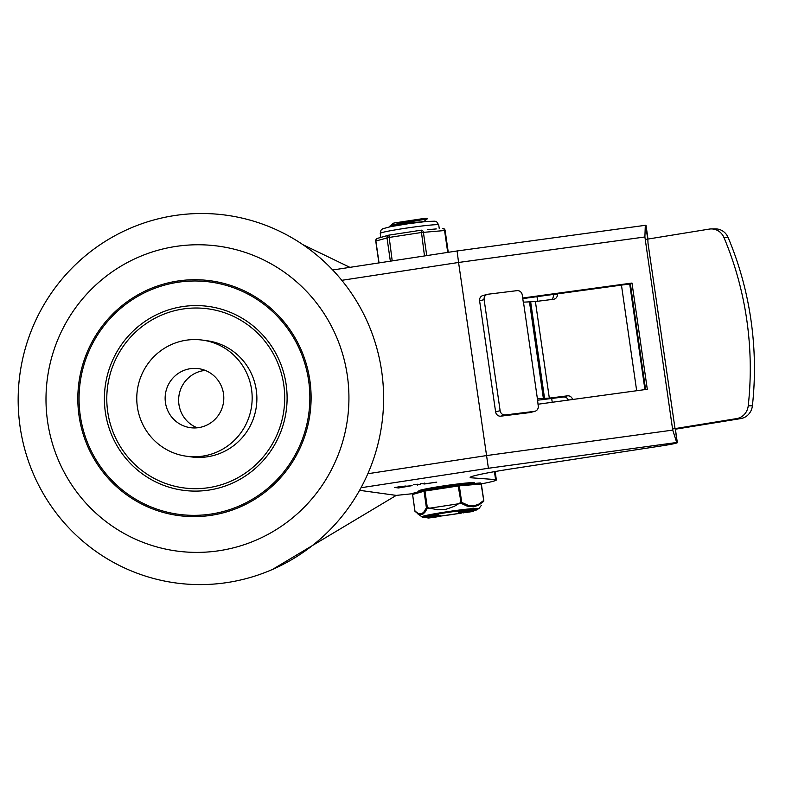 <?xml version="1.0" encoding="UTF-8"?>
<svg xmlns="http://www.w3.org/2000/svg" width="792" height="792" viewBox="0 0 792 792"><rect width="100%" height="100%" fill="white"/><g stroke="black" fill="none" stroke-linecap="round" stroke-linejoin="round"><path stroke-width="1.19" d="M347.341 375.675A153.856 151.42 97.9 0 1 141.511 541.758A153.856 151.42 97.9 0 1 103.544 278.319A153.856 151.42 97.9 0 1 347.341 375.675M309.88 380.526A118.473 116.602 -82.1 0 0 122.146 305.563A118.473 116.602 -82.1 0 0 151.371 508.424A118.473 116.602 -82.1 0 0 309.88 380.526M381.695 371.418A185.605 182.675 97.9 0 1 133.393 571.774A185.605 182.675 97.9 0 1 87.595 253.975A185.605 182.675 97.9 0 1 381.695 371.418M202.475 340.105L207.187 340.758A58.608 57.687 97.9 0 1 256.271 390.09A58.608 57.687 97.9 0 1 191.169 456.885L186.457 456.232A58.608 57.687 -82.1 0 0 251.559 389.446A58.608 57.687 -82.1 0 0 202.475 340.105A58.608 57.687 -82.1 0 0 137.323 390.288A58.608 57.687 -82.1 0 0 186.457 456.232M283.774 384.892A90.357 88.932 97.9 0 1 162.885 482.437A90.357 88.932 97.9 0 1 140.59 327.72A90.357 88.932 97.9 0 1 283.774 384.892M308.652 380.714A117.226 115.375 97.9 0 1 151.836 507.256A117.226 115.375 97.9 0 1 122.909 306.544A117.226 115.375 97.9 0 1 308.652 380.714M286.15 384.526A92.803 91.337 97.9 0 1 162.004 484.704A92.803 91.337 97.9 0 1 139.105 325.809A92.803 91.337 97.9 0 1 286.15 384.526M197.248 427.809A29.799 29.324 97.9 0 1 205.178 370.389M223.493 393.733A29.799 29.324 97.9 0 1 190.397 427.68A29.799 29.324 97.9 0 1 165.419 394.159A29.799 29.324 97.9 0 1 223.493 393.733M481.378 483.863A49.154 2.445 171.8 0 0 496.366 479.912A49.154 2.445 171.8 0 0 495.584 479.596L494.446 471.656M272.418 569.488L396.267 495.396L359.588 490.327M349.896 267.35L302.851 244.639M675.576 430.65L677.041 442.53A19.533 0.97 -8.2 0 1 677.338 442.659A19.533 0.97 -8.2 0 1 661.429 445.916L513.939 468.468A53.747 2.673 171.8 0 0 470.161 477.428A53.747 2.673 171.8 0 0 471.111 477.784L495.584 479.596M647.787 237.55L646.034 225.383A19.533 0.97 171.8 0 0 645.727 225.255L457.083 250.965L458.568 262.469L644.896 236.976L645.302 225.215M675.032 428.611L648.014 243.322L647.747 237.511M361.023 487.733L488.407 468.26L458.568 262.469L341.807 280.318M488.407 468.26L676.714 442.49L672.725 430.106L644.896 236.976M396.267 495.396A1289.455 64.093 -8.2 0 1 412.691 493.693M645.589 389.506L630.363 283.892L557.41 293.872L553.331 295.03A4.881 4.584 -105.9 0 1 551.648 299.505M522.69 298.01L631.996 283.051L647.302 389.278L537.996 404.227M631.996 283.051L630.363 283.892M557.35 293.882L522.779 298.614M394.713 487.446L412.087 485.644L398.465 487.971L394.683 487.436M420.354 484.625L413.642 484.555L420.384 484.635M420.76 483.466L427.205 483.496L436.768 482.13L424.512 483.981L420.75 483.437M470.973 476.824L471.111 477.784M399.604 487.268L409.078 486.08L399.574 487.11M397.93 487.03L406.029 485.991L397.911 486.882M557.4 293.862A4.881 4.584 74.1 0 1 553.549 299.267L535.402 301.544L523.284 302.168L522.245 294.921A4.881 4.514 -105.1 0 0 517.067 290.644L487.912 294.238A4.881 4.514 -105.1 0 0 487.337 294.357L482.823 295.574A4.881 4.514 74.9 0 0 479.606 300.841L495.614 411.889A4.881 4.514 74.9 0 0 500.792 416.166L505.306 414.949A4.881 4.514 -105.1 0 1 500.118 410.672L495.614 411.889M523.472 302.138L537.392 398.713L549.321 398.109L567.468 395.832L563.389 397A4.881 4.584 -105.9 0 1 568.329 400.079M645.262 239.491L709.335 229.086A14.652 13.771 89.7 0 1 711.335 228.928A14.652 13.771 89.7 0 1 723.987 237.6A320.849 301.594 89.7 0 1 748.232 405.831A14.652 13.771 89.7 0 1 736.639 418.602L740.807 418.582A14.652 13.771 -90.3 0 0 752.4 405.811A320.849 301.594 -90.3 0 0 728.155 237.58A14.652 13.771 -90.3 0 0 715.503 228.898L711.335 228.928M537.392 398.713L538.243 405.979A4.881 4.514 -105.1 0 1 534.461 411.355L529.947 412.573A4.881 4.514 74.9 0 0 530.521 412.464L535.036 411.246M479.606 300.841L484.12 299.623A4.881 4.514 -105.1 0 1 487.337 294.357M563.389 397L542.5 399.623A14.652 0.733 -8.2 0 1 537.412 400.198M572.586 399.495A4.881 4.584 74.1 0 0 567.468 395.832M553.331 295.03L553.252 294.446M529.947 412.573L500.792 416.166M505.306 414.949L534.461 411.355M672.566 429.007L736.639 418.602M740.807 418.582L675.229 429.234M484.12 299.623L500.118 410.672M537.006 296.663L537.669 301.257M551.678 398.465L552.232 402.287M404.118 224.344L397.069 224.611M389.961 226.057L394.238 222.978L423.611 218.523L407.237 221.463L391.971 225.136L389.713 226.443M392.812 223.809L392.773 223.532A15.741 0.782 -8.2 0 1 394.218 222.988M424.304 221.691L403.286 223.195M419.186 222.265L424.235 221.315L427.363 218.552A19.206 0.95 -8.2 0 0 423.611 218.523M390.486 226.68L407.157 222.394L427.383 218.83M426.512 218.968L408.494 222.126M474.497 483.437L474.418 482.843A28.086 1.396 171.8 0 0 446.421 485.476A28.086 1.396 171.8 0 0 418.82 490.862L418.928 491.594M412.592 494.535L414.909 511.097A1.218 1.218 0 0 0 415.265 511.8L415.404 511.909A1.218 1.049 -46 0 1 414.978 511.068L412.592 494.495L424.027 491.238L426.413 507.811L427.333 507.642L424.948 491.06L458.182 485.981L461.201 503.365L467.122 506.108L473.467 506.83L478.477 505.237L483.546 501.494A1.218 0.871 46.5 0 0 483.516 500.593L478.507 504.336L473.319 505.949L468.508 505.484L461.716 502.415L459.32 485.842L481.13 484.011L483.734 500.623A1.218 1 24.5 0 1 483.704 501.267L483.704 501.267A1.218 1.218 0 0 0 483.803 500.593L481.338 484.041M426.492 517.721L426.353 516.75L432.571 515.731A26.057 1.297 171.8 0 0 432.699 515.691L438.352 514.978L438.491 515.938L433.422 516.79A23.661 1.178 171.8 0 0 433.293 516.82L426.492 517.721L432.709 516.691A26.057 1.297 171.8 0 0 432.838 516.661L438.491 515.938M438.412 515.414L440.481 515.265L440.619 516.236L435.56 517.087A23.661 1.178 171.8 0 0 435.422 517.117L428.62 518.018L434.838 516.988A26.057 1.297 171.8 0 0 434.976 516.958L440.619 516.236M470.26 510.592L473.467 510.335L473.606 511.295L472.121 511.523M463.587 511.672L466.24 511.464L466.369 512.434L473.408 511.424M460.627 512.533L458.39 512.622L458.984 512.493L458.845 511.533L458.251 511.662L469.537 509.969M460.578 502.564L461.716 502.415A1.218 0.812 -58.6 0 1 461.201 503.365L427.126 508.573L427.333 507.642L437.61 509.791L445.926 509.315L454.291 506.365L460.578 502.564M414.978 511.068L418.325 513.533L421.304 513.899L423.641 512.345L426.413 507.811A1.218 1 24.5 0 0 427.126 508.573L424.908 512.315L422.671 514.345L419.859 514.75L417.166 513.424L422.532 517.235L426.452 517.483A27.086 1.346 -8.2 0 1 442.005 513.335A27.086 1.346 -8.2 0 1 476.824 509.375A27.086 1.346 -8.2 0 1 473.527 510.781L478.823 508.682A28.799 1.435 171.8 0 0 478.398 508.424A28.799 1.435 171.8 0 0 431.947 514.255A28.799 1.435 171.8 0 0 421.888 516.889M458.251 511.662L458.38 512.612L469.686 510.939L460.716 512.523L460.528 511.563M469.28 509.939L469.686 510.939M467.607 511.256L467.726 512.038L468.171 511.167M472.606 511.563L463.162 512.84M463.251 511.919L463.35 512.642L466.369 512.434M463.063 513.008L462.261 512.068M463.617 511.86L463.716 512.602M437.818 516.721L435.917 516.909L437.818 516.721M433.165 517.433L430.115 517.8L433.145 517.275M435.679 516.424L433.788 516.622L435.679 516.424M429.304 517.235L432.363 516.859L429.304 517.235M432.511 516.711L432.373 515.75M432.709 516.691L432.571 515.731M432.838 516.661L432.699 515.691M426.749 255.598L423.383 232.274A2.445 1.871 -94.8 0 0 421.334 230.185A2.445 1.871 -94.8 0 0 421.195 230.205L424.482 255.945M421.156 230.205L411.394 231.69L421.176 230.205A2.445 2.445 0 0 1 421.334 230.185L421.483 230.175M411.929 231.62L388.892 235.135A2.445 2.287 74.1 0 0 386.991 237.838L390.347 261.162M392.208 260.885L388.892 235.135L398.178 233.719M444.985 230.561L445.134 230.492A2.445 2.445 0 0 0 442.51 228.413L442.362 228.433A2.445 1.871 85.2 0 1 442.51 228.413A2.445 1.871 85.2 0 1 444.56 230.502L447.718 252.4M436.283 228.938L427.274 229.69M385.724 236.046L377.487 238.362A2.445 2.445 0 0 0 375.745 241.055L375.883 240.996A2.445 2.287 -105.9 0 1 377.487 238.362M645.727 225.255L647.717 239.095M672.725 430.106L486.397 455.598L367.854 473.725M424.512 483.981L424.383 483.11M417.404 485.07L417.275 484.199M398.465 487.971L398.336 487.09M543.352 398.237L529.442 301.673M723.987 237.6L728.155 237.58M752.4 405.811L748.232 405.831M621.453 285.11L636.669 390.733M644.926 389.605L629.699 283.982M530.67 301.93L544.579 398.495M549.321 398.109L535.402 301.544M458.37 484.793L480.031 482.981A1.218 0.941 -94.8 0 1 480.101 482.971A1.218 1.218 0 0 1 481.407 484.011L481.13 484.011A1.218 0.941 -94.8 0 0 480.101 482.971L458.301 484.793A1.218 1.218 0 0 0 458.212 484.803L458.221 484.803A1.218 0.941 85.2 0 1 459.32 485.842L458.182 485.981L458.212 484.803L424.977 489.882L424.948 491.06L424.027 491.238A1.218 1.148 -105.9 0 1 424.967 489.892A1.218 1.218 0 0 0 424.829 489.921L413.394 493.178A1.218 1.148 74.1 0 0 412.592 494.495L412.513 494.525A1.218 1.218 0 0 1 413.394 493.178A1.218 1.148 74.1 0 1 413.553 493.139M461.677 513.028A27.086 1.346 -8.2 0 1 440.6 516.087L461.677 513.038M429.036 517.196L428.898 516.226M430.195 517.018L430.056 516.057M480.289 482.981A1.218 1.148 -105.9 0 1 481.338 484.001M379.041 262.894L375.883 240.996L388.832 237.491L421.116 232.551L445.134 230.492L448.272 252.311M380.813 237.412L380.229 233.353A29.552 1.465 -8.2 0 1 409.266 227.68A29.552 1.465 -8.2 0 1 438.728 224.918L439.273 228.68M495.158 471.527L496.366 479.912M675.586 430.482L677.338 442.659M332.699 269.983L457.083 250.965M470.3 510.81L470.151 509.85M458.37 512.622L458.231 511.652M467.726 512.048L467.587 511.078M463.795 512.612L463.657 511.642M461.677 513.048L461.538 512.087M471.953 511.632L471.814 510.662M427.601 517.879L427.462 516.919M429.67 517.582L429.531 516.612M478.823 508.682L481.378 505.336M458.212 484.803L424.977 489.882M380.229 233.353L380.982 230.225L382.595 228.799L390.733 226.631L408.543 223.681L426.591 221.463L435.016 221.196L436.689 221.829L438.728 224.918M388.892 235.135A2.445 2.445 0 0 0 388.595 235.204L384.863 236.263M378.893 262.914L375.745 241.055"/></g></svg>
